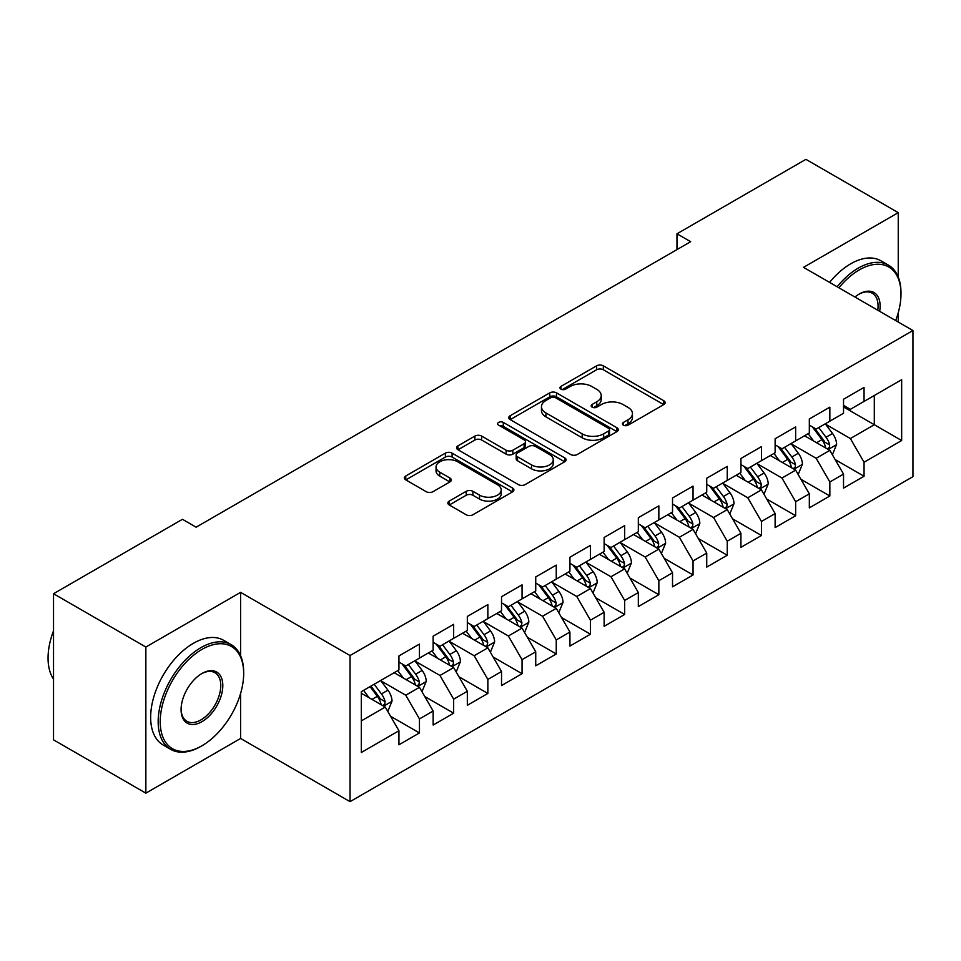 <?xml version="1.0" encoding="UTF-8"?>
<svg xmlns="http://www.w3.org/2000/svg" width="961" height="961" viewBox="0 0 961 961"><rect width="100%" height="100%" fill="white"/><g stroke="black" fill="none" stroke-linecap="round" stroke-linejoin="round"><path stroke-width="1.44" d="M623.377 425.17A3.327 1.922 0 0 0 628.074 425.17L663.751 404.581A4.745 2.739 0 0 0 665.132 402.647A4.745 2.739 0 0 0 663.751 400.701L603.316 365.817A4.745 2.739 0 0 0 596.613 365.817L560.936 386.406A3.327 1.922 0 0 0 559.963 387.763A3.327 1.922 0 0 0 560.936 389.121A3.327 1.922 0 0 0 565.645 389.121L570.257 386.454A15.196 8.769 0 0 1 591.736 386.454L596.769 389.361A15.196 8.769 0 0 1 601.226 395.572A15.196 8.769 0 0 1 596.769 401.77L592.156 404.437A3.327 1.922 0 0 0 591.183 405.794A3.327 1.922 0 0 0 592.156 407.152A3.327 1.922 0 0 0 596.853 407.152L601.478 404.485A15.196 8.769 0 0 1 622.956 404.485L627.989 407.392A15.196 8.769 0 0 1 632.446 413.59A15.196 8.769 0 0 1 627.989 419.789L623.377 422.456A3.327 1.922 0 0 0 622.404 423.813A3.327 1.922 0 0 0 623.377 425.17L623.377 422.456M449.243 501.101A4.745 2.739 0 0 0 447.85 503.035A4.745 2.739 0 0 0 449.243 504.969L466.193 514.76A4.745 2.739 0 0 0 472.908 514.76L512.513 491.888A4.745 2.739 0 0 0 513.907 489.954A4.745 2.739 0 0 0 512.513 488.02L452.09 453.124A4.745 2.739 0 0 0 445.375 453.124L405.77 475.995A4.745 2.739 0 0 0 404.377 477.941A4.745 2.739 0 0 0 405.77 479.875L426.24 491.696A4.745 2.739 0 0 0 432.955 491.696L449.916 481.905A4.745 2.739 0 0 0 451.298 479.971A4.745 2.739 0 0 0 449.916 478.037L439.754 472.175A12.697 7.328 0 0 1 436.042 466.986A12.697 7.328 0 0 1 443.874 460.211A12.697 7.328 0 0 1 457.712 461.797L497.498 484.764A12.697 7.328 0 0 1 501.21 489.954A12.697 7.328 0 0 1 493.377 496.729A12.697 7.328 0 0 1 479.539 495.131L472.908 491.311A4.745 2.739 0 0 0 466.193 491.311L449.243 501.101L449.243 504.969M240.586 655.702L240.586 592.348L145.856 647.041L53.528 593.73L182.458 519.3L196.128 527.193L690.659 241.691L676.976 233.787L676.976 249.584M240.586 592.348L350.032 655.534L912.95 330.536L912.95 476.656L350.032 801.654L350.032 655.534M898.247 277.032L898.247 212.657L803.516 267.35L912.95 330.536M898.247 212.657L805.907 159.346L676.976 233.787M570.594 454.481A4.745 2.739 0 0 0 577.309 454.481L616.914 431.621A4.745 2.739 0 0 0 618.307 429.675A4.745 2.739 0 0 0 616.914 427.741L556.491 392.857A4.745 2.739 0 0 0 549.776 392.857L510.171 415.729A4.745 2.739 0 0 0 508.777 417.663A4.745 2.739 0 0 0 510.171 419.597L570.594 454.481M499.912 425.891A3.327 1.922 0 0 1 503.288 426.36L503.288 422.408L564.72 457.88A4.745 2.739 0 0 1 566.101 459.814A4.745 2.739 0 0 1 564.72 461.748L525.102 484.62A4.745 2.739 0 0 1 518.387 484.62L457.965 449.736L457.965 445.856A4.745 2.739 0 0 0 456.571 447.802A4.745 2.739 0 0 0 457.965 449.736M457.965 445.856L474.914 436.078A4.745 2.739 0 0 1 481.629 436.078L506.135 450.216A4.745 2.739 0 0 0 512.85 450.216L524.093 443.73A4.745 2.739 0 0 0 525.487 441.796A4.745 2.739 0 0 0 524.093 439.85L498.591 425.122A3.327 1.922 0 0 1 497.618 423.765A3.327 1.922 0 0 1 499.66 421.999A3.327 1.922 0 0 1 503.288 422.408M843.53 406.947L874.306 424.726L874.306 395.5L901.658 379.703L864.047 401.422L864.047 387.403L843.53 399.247L843.53 413.266L829.848 421.17L829.848 407.152L809.33 418.996L809.33 433.015L795.648 440.907L795.648 426.888L775.131 438.745L775.131 452.763L761.448 460.655L761.448 446.637L740.931 458.481L740.931 472.5L727.249 480.404L727.249 466.385L706.731 478.23L706.731 492.248L693.049 500.14L693.049 486.122L672.532 497.978L672.532 511.997L658.85 519.889L658.85 505.87L638.332 517.715L638.332 531.733L624.65 539.638L624.65 525.619L604.133 537.463L604.133 551.482L590.45 559.374L590.45 545.355L569.933 557.212L569.933 571.23L556.251 579.123L556.251 565.104L535.733 576.948L535.733 590.967L522.051 598.871L522.051 584.853L501.534 596.697L501.534 610.715L487.852 618.62L487.852 604.601L467.334 616.445L467.334 630.464L453.652 638.356L453.652 624.338L433.135 636.182L433.135 650.201L419.452 658.105L419.452 644.086L398.935 655.931L398.935 669.949L361.312 691.668L361.312 752.487L398.935 730.768L385.253 707.068L361.312 693.253M901.658 379.703L901.658 440.522L864.047 462.241L850.365 438.54L825.571 424.221M835.145 459.574L864.047 476.26L864.047 462.241M864.047 476.26L843.53 488.104L843.53 474.085L829.848 481.978L816.165 458.289L791.371 443.97M800.945 479.311L829.848 495.996L829.848 481.978M829.848 495.996L809.33 507.852L809.33 493.834L795.648 501.726L781.966 478.037L757.172 463.719M766.746 499.059L795.648 515.745L795.648 501.726M795.648 515.745L775.131 527.589L775.131 513.57L761.448 521.475L747.766 497.774L722.972 483.467M732.546 518.808L761.448 535.493L761.448 521.475M761.448 535.493L740.931 547.338L740.931 533.319L727.249 541.211L713.567 517.523L688.773 503.204M698.347 538.556L727.249 555.23L727.249 541.211M727.249 555.23L706.731 567.086L706.731 553.068L693.049 560.96L679.367 537.271L654.573 522.952M664.147 558.293L693.049 574.978L693.049 560.96M693.049 574.978L672.532 586.823L672.532 572.804L658.85 580.708L645.167 557.008L620.374 542.701M629.948 578.041L658.85 594.727L658.85 580.708M658.85 594.727L638.332 606.571L638.332 592.553L624.65 600.445L610.968 576.756L586.174 562.437M595.748 597.79L624.65 614.463L624.65 600.445M624.65 614.463L604.133 626.32L604.133 612.301L590.45 620.193L576.768 596.505L551.974 582.186M561.548 617.527L590.45 634.212L590.45 620.193M590.45 634.212L569.933 646.056L569.933 632.038L556.251 639.942L542.569 616.241L517.775 601.934M527.349 637.275L556.251 653.96L556.251 639.942M556.251 653.96L535.733 665.805L535.733 651.786L522.051 659.678L508.369 635.99L483.575 621.671M493.149 657.024L522.051 673.709L522.051 659.678M522.051 673.709L501.534 685.553L501.534 671.535L487.852 679.427L474.169 655.738L449.376 641.419M458.95 676.76L487.852 693.446L487.852 679.427M487.852 693.446L467.334 705.29L467.334 691.271L453.652 699.176L439.97 675.475L415.176 661.168M424.75 696.509L453.652 713.194L453.652 699.176M453.652 713.194L433.135 725.038L433.135 711.02L419.452 718.924L405.77 695.223L380.976 680.905M390.55 716.257L419.452 732.943L419.452 718.924M419.452 732.943L398.935 744.787L398.935 730.768M398.935 662.057L405.77 665.997L419.452 658.105M361.312 720.894L385.253 707.068M433.135 642.308L439.97 646.26L453.652 638.356M405.77 695.223L419.452 687.331L394.142 672.712M433.135 711.02L419.452 687.331M467.334 622.56L474.169 626.512L487.852 618.62M439.97 675.475L453.652 667.583L428.342 652.975M467.334 691.271L453.652 667.583M501.534 602.823L508.369 606.763L522.051 598.871M474.169 655.738L487.852 647.834L462.541 633.227M501.534 671.535L487.852 647.834M535.733 583.075L542.569 587.027L556.251 579.123M508.369 635.99L522.051 628.098L496.741 613.478M535.733 651.786L522.051 628.098M569.933 563.326L576.768 567.278L590.45 559.374M542.569 616.241L556.251 608.349L530.94 593.742M569.933 632.038L556.251 608.349M604.133 543.59L610.968 547.53L624.65 539.638M576.768 596.505L590.45 588.6L565.14 573.993M604.133 612.301L590.45 588.6M638.332 523.841L645.167 527.793L658.85 519.889M610.968 576.756L624.65 568.864L599.34 554.245M638.332 592.553L624.65 568.864M672.532 504.093L679.367 508.045L693.049 500.14M645.167 557.008L658.85 549.115L633.539 534.496M672.532 572.804L658.85 549.115M706.731 484.356L713.567 488.296L727.249 480.404M679.367 537.271L693.049 529.367L667.739 514.76M706.731 553.068L693.049 529.367M740.931 464.607L747.766 468.56L761.448 460.655M713.567 517.523L727.249 509.618L701.938 495.011M740.931 533.319L727.249 509.618M775.131 444.859L781.966 448.811L795.648 440.907M747.766 497.774L761.448 489.882L736.138 475.263M775.131 513.57L761.448 489.882M809.33 425.11L816.165 429.062L829.848 421.17M781.966 478.037L795.648 470.133L770.338 455.526M809.33 493.834L795.648 470.133M843.53 405.374L850.365 409.314L864.047 401.422M816.165 458.289L829.848 450.385L804.537 435.777M843.53 474.085L829.848 450.385M53.528 593.73L53.528 739.85L145.856 793.161L240.586 738.468L350.032 801.654M145.856 647.041L145.856 793.161M898.247 322.043L898.247 312.745M850.365 438.54L874.306 424.726L901.658 440.522M240.586 738.468L240.586 693.446M624.71 425.639L627.989 423.741A15.196 8.769 0 0 0 632.446 417.542L632.446 413.59M601.226 395.572L601.226 399.512A15.196 8.769 0 0 1 596.769 405.722L593.49 407.62M663.679 404.617L603.316 369.769A4.745 2.739 0 0 0 596.613 369.769L562.269 389.589M616.854 431.657L556.491 396.809A4.745 2.739 0 0 0 549.776 396.809L510.231 419.633M608.529 431.033A3.327 1.922 0 0 0 609.502 429.675A3.327 1.922 0 0 0 608.529 428.318L555.482 397.698A3.327 1.922 0 0 0 550.785 397.698L545.92 400.509A15.196 8.769 0 0 0 541.463 406.707A15.196 8.769 0 0 0 545.92 412.918L582.174 433.843A15.196 8.769 0 0 0 603.652 433.843L608.529 431.033L608.529 434.985A3.327 1.922 0 0 0 609.502 433.627L609.502 429.675M541.463 406.707L541.463 410.659A15.196 8.769 0 0 0 545.92 416.858L545.92 412.918M608.529 434.985L603.652 437.796A15.196 8.769 0 0 1 582.174 437.796L545.92 416.858M458.025 449.772L474.914 440.018L474.914 436.078M525.487 441.796L525.487 445.736A4.745 2.739 0 0 1 524.093 447.682L512.85 454.169A4.745 2.739 0 0 1 506.135 454.169L481.629 440.018A4.745 2.739 0 0 0 474.914 440.018M503.288 426.36L564.648 461.785M531.565 464.908A12.697 7.328 0 0 0 545.404 466.493A12.697 7.328 0 0 0 553.248 459.718A12.697 7.328 0 0 0 549.524 454.529L535.517 446.445A4.745 2.739 0 0 0 528.802 446.445L517.547 452.931A4.745 2.739 0 0 0 516.165 454.877A4.745 2.739 0 0 0 517.547 456.811L531.565 464.908L531.565 468.848A12.697 7.328 0 0 0 545.404 470.446A12.697 7.328 0 0 0 553.248 463.67L553.248 459.718M516.165 454.877L516.165 458.817A4.745 2.739 0 0 0 517.547 460.763L517.547 456.811M531.565 468.848L517.547 460.763M501.21 489.954L501.21 493.906A12.697 7.328 0 0 1 493.377 500.681A12.697 7.328 0 0 1 479.539 499.083L472.908 495.263A4.745 2.739 0 0 0 466.193 495.263L449.304 505.005M436.042 466.986L436.042 470.938A12.697 7.328 0 0 0 439.754 476.115L439.754 472.175M449.844 481.941L439.754 476.115M512.453 491.924L452.09 457.076A4.745 2.739 0 0 0 445.375 457.076L405.83 479.911M832.382 454.769L836.611 444.426A12.817 7.4 -120 0 0 832.526 433.507L825.259 423.813M813.679 441.063L808.165 433.687M805.582 436.378L804.946 435.537M827.433 448.991L829.415 447.213L829.691 444.967A12.817 7.4 -120 0 0 826.028 437.267L818.76 427.561M814.616 428.174L823.589 440.15A6.535 3.772 60 0 1 824.778 442.132L829.691 444.967M812.357 426.864L821.919 439.633A12.817 7.4 60 0 1 825.595 447.345L825.847 448.078M798.183 474.518L802.411 464.175A12.817 7.4 -120 0 0 798.327 453.256L791.059 443.562M779.479 460.8L773.965 453.436M771.383 456.127L770.746 455.286M793.233 468.74L795.215 466.95L795.492 464.716A12.817 7.4 -120 0 0 791.828 457.004L784.56 447.309M780.416 447.91L789.389 459.899A6.535 3.772 60 0 1 790.579 461.881L795.492 464.716M778.158 446.613L787.72 459.382A12.817 7.4 60 0 1 791.396 467.082L791.648 467.827M763.983 494.266L768.211 483.912A12.817 7.4 -120 0 0 764.127 473.004L756.86 463.298M745.28 480.548L739.766 473.172M737.183 475.863L736.546 475.034M759.034 488.488L761.016 486.698L761.292 484.464A12.817 7.4 -120 0 0 757.628 476.752L750.361 467.058M746.216 467.659L755.19 479.635A6.535 3.772 60 0 1 756.379 481.617L761.292 484.464M743.958 466.361L753.52 479.119A12.817 7.4 60 0 1 757.196 486.831L757.448 487.575M895.676 320.566A59.005 34.067 120 0 0 900.986 294.006A59.005 34.067 120 0 0 859.254 269.921A59.005 34.067 120 0 0 838.905 287.783M837.127 286.762A60.459 34.908 -60 0 1 858.233 268.143A60.459 34.908 -60 0 1 888.457 265.152A60.459 34.908 -60 0 1 900.986 292.829L900.986 294.006M854.93 297.033A29.503 17.034 -60 0 1 859.254 294.006L859.254 294.006A29.503 17.034 -60 0 1 879.663 311.316M877.765 310.223A28.049 16.193 120 0 0 872.252 293.213A28.049 16.193 120 0 0 858.738 294.318M829.607 282.414A60.459 34.908 -60 0 1 850.713 263.794A60.459 34.908 -60 0 1 880.937 260.803L888.457 265.152M201.942 649.42A59.005 34.067 120 0 0 160.223 721.687A59.005 34.067 120 0 0 201.942 745.772L200.921 746.361A60.459 34.908 -60 0 1 170.698 749.364A60.459 34.908 -60 0 1 161.424 700.917A60.459 34.908 -60 0 1 200.921 647.642A60.459 34.908 -60 0 1 231.145 644.639A60.459 34.908 -60 0 1 243.674 672.316L243.674 673.505A59.005 34.067 120 0 0 201.942 649.42M201.942 673.505L201.942 673.505A29.503 17.034 -60 0 1 222.808 685.553A29.503 17.034 -60 0 1 201.942 721.687A29.503 17.034 -60 0 1 181.088 709.638A29.503 17.034 -60 0 1 201.942 673.505L201.942 673.505M181.088 709.038A28.049 16.193 120 0 0 186.89 721.291A28.049 16.193 120 0 0 200.921 719.909A28.049 16.193 120 0 0 219.252 695.187A28.049 16.193 120 0 0 214.952 672.712A28.049 16.193 120 0 0 201.426 673.817M53.528 679.103A60.459 34.908 -60 0 1 53.528 630.776M170.698 749.364L163.166 745.015A60.459 34.908 -60 0 1 153.904 696.569A60.459 34.908 -60 0 1 193.401 643.293A60.459 34.908 -60 0 1 223.625 640.302L231.145 644.639M200.921 746.361L201.942 745.772A59.005 34.067 120 0 0 243.674 673.505M729.783 514.003L734.012 503.66A12.817 7.4 -120 0 0 729.928 492.741L722.66 483.047M711.08 500.297L705.566 492.921M702.984 495.612L702.347 494.771M724.834 508.225L726.816 506.447L727.105 504.201A12.817 7.4 -120 0 0 723.429 496.501L716.161 486.795M712.017 487.407L720.99 499.384A6.535 3.772 60 0 1 722.179 501.366L727.105 504.201M709.759 486.098L719.321 498.867A12.817 7.4 60 0 1 722.996 506.579L723.249 507.324M695.584 533.751L699.824 523.409A12.817 7.4 -120 0 0 695.728 512.489L688.46 502.795M676.88 520.033L671.367 512.669M668.784 515.36L668.147 514.519M690.635 527.973L692.617 526.184L692.905 523.949A12.817 7.4 -120 0 0 689.229 516.237L681.962 506.543M677.817 507.144L686.791 519.132A6.535 3.772 60 0 1 687.98 521.114L692.905 523.949M675.559 505.846L685.121 518.616A12.817 7.4 60 0 1 688.797 526.316L689.049 527.06M661.384 553.5L665.625 543.145A12.817 7.4 -120 0 0 661.528 532.238L654.261 522.532M642.693 539.782L637.167 532.406M634.584 535.097L633.948 534.268M656.435 547.722L658.417 545.932L658.705 543.698A12.817 7.4 -120 0 0 655.03 535.986L647.762 526.292M643.618 526.892L652.591 538.869A6.535 3.772 60 0 1 653.78 540.851L658.705 543.698M641.359 525.595L650.933 538.352A12.817 7.4 60 0 1 654.597 546.064L654.849 546.809M627.185 573.236L631.425 562.894A12.817 7.4 -120 0 0 627.329 551.986L620.061 542.28M608.493 559.53L602.967 552.155M600.385 554.845L599.76 554.004M622.235 567.458L624.218 565.681L624.506 563.446A12.817 7.4 -120 0 0 620.83 555.734L613.562 546.028M609.418 546.641L618.391 558.617A6.535 3.772 60 0 1 619.581 560.599L624.506 563.446M607.172 545.331L616.734 558.101A12.817 7.4 60 0 1 620.398 565.813L620.662 566.558M592.985 592.985L597.225 582.642A12.817 7.4 -120 0 0 593.129 571.723L585.862 562.029M574.294 579.267L568.768 571.903M566.185 574.594L565.561 573.753M588.036 587.207L590.018 585.417L590.306 583.183A12.817 7.4 -120 0 0 586.63 575.483L579.363 565.777M575.219 566.377L584.192 578.366A6.535 3.772 60 0 1 585.381 580.348L590.306 583.183M572.972 565.08L582.534 577.849A12.817 7.4 60 0 1 586.198 585.549L586.462 586.294M558.785 612.734L563.026 602.379A12.817 7.4 -120 0 0 558.93 591.471L551.662 581.777M540.094 599.015L534.568 591.64M531.986 594.342L531.361 593.502M553.836 606.956L555.818 605.166L556.107 602.931A12.817 7.4 -120 0 0 552.431 595.219L545.163 585.525M541.019 586.126L549.992 598.102A6.535 3.772 60 0 1 551.182 600.084L556.107 602.931M538.773 584.829L548.335 597.586A12.817 7.4 60 0 1 551.998 605.298L552.263 606.043M524.586 632.47L528.826 622.127A12.817 7.4 -120 0 0 524.73 611.22L517.462 601.514M505.894 618.764L500.369 611.388M497.786 614.079L497.161 613.238M519.637 626.692L521.619 624.914L521.907 622.68A12.817 7.4 -120 0 0 518.231 614.968L510.964 605.274M506.819 605.874L515.793 617.851A6.535 3.772 60 0 1 516.982 619.833L521.907 622.68M504.573 604.577L514.135 617.334A12.817 7.4 60 0 1 517.799 625.046L518.063 625.791M490.386 652.219L494.627 641.876A12.817 7.4 -120 0 0 490.53 630.957L483.263 621.262M471.695 638.5L466.169 631.137M463.586 633.828L462.962 632.987M485.437 646.441L487.419 644.651L487.707 642.416A12.817 7.4 -120 0 0 484.032 634.716L476.764 625.01M472.62 625.623L481.593 637.599A6.535 3.772 60 0 1 482.782 639.582L487.707 642.416M470.373 624.314L479.935 637.083A12.817 7.4 60 0 1 483.599 644.795L483.863 645.528M456.187 671.967L460.427 661.612A12.817 7.4 -120 0 0 456.331 650.705L449.063 641.011M437.495 658.249L431.969 650.873M429.387 653.576L428.762 652.735M451.238 666.189L453.22 664.399L453.508 662.165A12.817 7.4 -120 0 0 449.832 654.453L442.577 644.759M438.42 645.36L447.394 657.336A6.535 3.772 60 0 1 448.583 659.318L453.508 662.165M436.174 644.062L445.736 656.819A12.817 7.4 60 0 1 449.4 664.532L449.664 665.276M421.987 691.716L426.228 681.361A12.817 7.4 -120 0 0 422.131 670.454L414.864 660.748M403.296 677.998L397.77 670.622M395.187 673.313L394.563 672.472M417.038 685.938L419.02 684.148L419.308 681.914A12.817 7.4 -120 0 0 415.632 674.202L408.377 664.507M404.221 665.108L413.194 677.085A6.535 3.772 60 0 1 414.383 679.067L419.308 681.914M401.974 663.811L411.536 676.568A12.817 7.4 60 0 1 415.2 684.28L415.464 685.025M387.788 711.452L392.028 701.11A12.817 7.4 -120 0 0 387.932 690.19L380.664 680.496M369.096 697.746L363.57 690.37M382.838 705.674L384.82 703.896L385.109 701.65A12.817 7.4 -120 0 0 381.433 693.95L374.177 684.244M370.958 686.106L378.994 696.833A6.535 3.772 60 0 1 380.184 698.815L385.109 701.65M370.069 686.622L377.337 696.317A12.817 7.4 60 0 1 381 704.029L381.265 704.761M627.989 423.741L627.989 419.789M592.156 407.152L592.156 404.437M596.769 405.722L596.769 401.77M560.936 389.121L560.936 386.406M596.613 369.769L596.613 365.817M603.316 369.769L603.316 365.817M663.751 404.581L663.751 400.701M510.171 419.597L510.171 415.729M549.776 396.809L549.776 392.857M556.491 396.809L556.491 392.857M616.914 431.621L616.914 427.741M582.174 437.796L582.174 433.843M603.652 437.796L603.652 433.843M481.629 440.018L481.629 436.078M506.135 454.169L506.135 450.216M512.85 454.169L512.85 450.216M524.093 447.682L524.093 443.73M564.72 461.748L564.72 457.88M466.193 495.263L466.193 491.311M472.908 495.263L472.908 491.311M479.539 499.083L479.539 495.131M449.916 481.905L449.916 478.037M405.77 479.875L405.77 475.995M445.375 457.076L445.375 453.124M452.09 457.076L452.09 453.124M512.513 491.888L512.513 488.02M828.238 449.46L836.526 444.679M826.028 437.267L832.526 433.507M816.574 442.721L821.919 439.633M794.038 469.208L802.327 464.415M791.828 457.004L798.327 453.256M782.374 462.469L787.72 459.382M759.839 488.957L768.127 484.164M757.628 476.752L764.127 473.004M748.175 482.218L753.52 479.119M725.639 508.693L733.94 503.912M723.429 496.501L729.928 492.741M713.975 501.954L719.321 498.867M691.439 528.442L699.74 523.649M689.229 516.237L695.728 512.489M679.775 521.703L685.121 518.616M657.24 548.19L665.541 543.397M655.03 535.986L661.528 532.238M645.576 541.451L650.933 538.352M623.04 567.927L631.341 563.146M620.83 555.734L627.329 551.986M611.376 561.188L616.734 558.101M588.841 587.676L597.141 582.883M586.63 575.483L593.129 571.723M577.177 580.937L582.534 577.849M554.641 607.424L562.942 602.631M552.431 595.219L558.93 591.471M542.977 600.685L548.335 597.586M520.442 627.161L528.742 622.38M518.231 614.968L524.73 611.22M508.777 620.422L514.135 617.334M486.242 646.909L494.543 642.116M484.032 634.716L490.53 630.957M474.578 640.17L479.935 637.083M452.042 666.658L460.343 661.865M449.832 654.453L456.331 650.705M440.378 659.919L445.736 656.819M417.843 686.394L426.143 681.613M415.632 674.202L422.131 670.454M406.179 679.667L411.536 676.568M383.643 706.143L391.944 701.35M381.433 693.95L387.932 690.19M371.979 699.404L377.337 696.317"/></g></svg>
